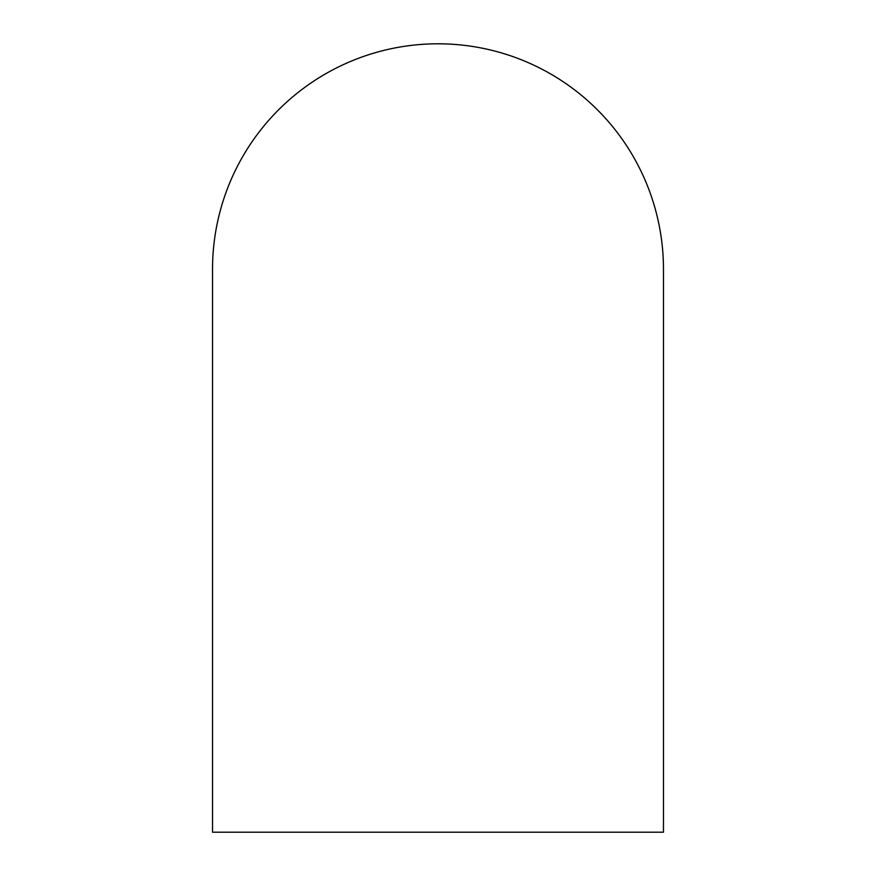 <?xml version="1.0" encoding="UTF-8"?>
<svg xmlns="http://www.w3.org/2000/svg" width="876" height="876" viewBox="0 0 876 876"><rect width="100%" height="100%" fill="white"/><g stroke="black" fill="none" stroke-linecap="round" stroke-linejoin="round"><path stroke-width="1.31" d="M663.471 832.2L212.529 832.2L212.529 269.271A225.471 225.471 0 0 1 438 43.8A225.471 225.471 0 0 1 663.471 269.271L663.471 832.2"/></g></svg>
